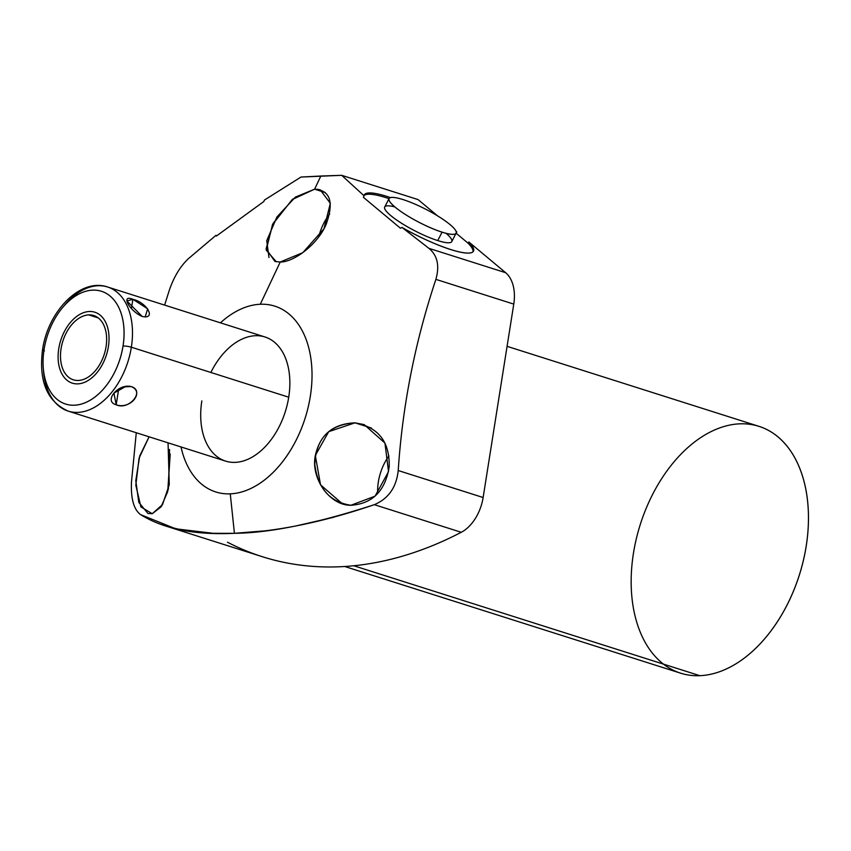 <?xml version="1.0" encoding="UTF-8"?>
<svg xmlns="http://www.w3.org/2000/svg" width="851" height="851" viewBox="0 0 851 851"><rect width="100%" height="100%" fill="white"/><g stroke="black" fill="none" stroke-linecap="round" stroke-linejoin="round"><path stroke-width="1.28" d="M220.43 322.837A97.482 62.825 107.6 0 1 260.3 304.254L280.234 262.012L260.3 304.254A97.482 62.825 -72.4 0 0 220.43 322.837A97.482 62.825 107.6 0 1 260.3 304.254A97.482 62.825 107.6 0 1 310.328 396.279A97.482 62.825 107.6 0 1 230.27 493.846A97.482 62.825 107.6 0 1 181.008 446.956A97.482 62.825 -72.4 0 0 230.27 493.846A97.482 62.825 -72.4 0 0 310.328 396.279A97.482 62.825 -72.4 0 0 260.3 304.254L280.234 262.012L302.828 252.651L323.954 228.77L330.337 203.325L320.199 189.805L314.615 189.177L292.68 199.177L273.118 223.377L266.108 248.811L274.947 261.47L280.234 262.012C293.308 262.331 317.2 245.099 326.082 224.558C334.156 202.123 330.337 190.326 314.615 189.177L325.21 192.539L314.615 189.177L320.827 176.029L300.977 177.051L264.48 200.028L300.977 177.051L341.687 175.317L418.064 199.581L437.51 215.814L418.064 199.581L341.687 175.317L320.827 176.029L314.615 189.177L295.361 197.102L276.937 216.952L266.725 240.705L268.99 257.534M201.836 400.895A65.112 41.965 -72.4 0 0 235.248 462.37A65.112 41.965 -72.4 0 0 288.723 397.204A65.112 41.965 -72.4 0 0 264.991 336.985A65.112 41.965 -72.4 0 0 210.867 372.472A65.112 41.965 -72.4 0 1 284.149 355.027A65.112 41.965 -72.4 0 1 251.619 457.423A65.112 41.965 -72.4 0 1 201.836 400.895M739.742 423.851A129.48 83.451 107.6 0 1 806.195 546.097A129.48 83.451 107.6 0 1 699.862 675.683A129.48 83.451 107.6 0 1 663.44 664.11M507.079 346.336L758.996 426.351A129.48 83.451 107.6 0 1 803.323 560.628A129.48 83.451 107.6 0 1 699.862 675.683L353.761 565.755L699.862 675.683A129.48 83.451 107.6 0 1 680.609 673.173L344.729 566.489M456.093 233.195A61.389 11.957 -152.7 0 1 456.136 233.227A61.389 11.957 27.3 0 0 456.093 233.195A61.389 11.957 -152.7 0 1 456.136 233.227L456.806 231.929L456.04 231.291L456.806 231.929L456.136 233.227L468.188 243.28L468.858 241.982L505.664 272.714A37.21 23.977 107.6 0 1 513.77 304.105L483.134 497.516A37.21 23.977 107.6 0 1 461.263 532.29A520.908 335.709 107.6 0 1 227.483 542.215A520.908 335.709 107.6 0 0 461.263 532.29A520.908 335.709 107.6 0 1 262.236 556.682L166.264 526.195L184.518 530.652M390.481 197.602A61.389 11.957 27.3 0 0 364.334 194.89A61.389 11.957 27.3 0 0 364.068 195.794L341.687 175.317L364.068 195.794A61.389 11.957 -152.7 0 1 390.481 197.602A61.389 11.957 27.3 0 0 364.068 195.794L363.388 197.294L400.438 228.228L401.938 227.408L428.925 248.343C437.425 255.396 439.744 265.735 435.893 279.362C439.744 265.735 437.425 255.396 428.925 248.343L505.664 272.714L428.925 248.343L401.938 227.408A61.389 11.957 27.3 0 0 459.785 251.992A61.389 11.957 27.3 0 0 468.858 241.982L505.664 272.714A37.21 23.977 107.6 0 1 513.77 304.105L435.893 279.362C415.022 342.006 402.47 405.736 398.225 470.539C402.47 405.736 415.022 342.006 435.893 279.362L513.77 304.105L483.134 497.516L398.225 470.539L483.134 497.516A37.21 23.977 107.6 0 1 461.263 532.29L374.323 504.675C388.45 498.697 396.417 487.325 398.225 470.539C396.417 487.325 388.45 498.697 374.323 504.675C322.976 522.184 276.341 531.737 234.419 533.322L262.874 531.013M456.04 231.291L456.806 231.929A61.389 11.957 27.3 0 0 456.083 231.408A61.389 11.957 -152.7 0 1 456.806 231.929A61.389 11.957 27.3 0 0 456.083 231.408M164.626 305.105L169.158 290.691C173.785 277.032 180.242 266.32 188.539 258.555L216.016 235.312L188.539 258.555C180.242 266.32 173.785 277.032 169.158 290.691C173.785 277.032 180.242 266.32 188.539 258.555L216.016 235.312L216.388 236.046L263.799 201.527L264.48 200.028L300.977 177.051L341.687 175.317L364.068 195.794L363.388 197.294L364.068 195.794M295.967 525.929L333.698 517.291M161.594 524.61L166.264 526.195M208.761 533.3L234.419 533.322L230.27 493.846L234.419 533.322C194.922 535.194 163.637 528.96 140.543 514.6C133.767 509.515 130.746 498.612 131.49 481.868C130.746 498.612 133.767 509.515 140.543 514.6L175.7 528.811L214.941 533.524M147.968 513.493L138.83 502.409L135.777 480.655L139.724 455.913L149.085 436.808L139.724 455.913L135.777 480.655L138.83 502.409L147.968 513.493L152.255 513.717L161.073 506.845L167.721 491.591L170.211 454.083M377.684 493.537A41.008 26.424 107.6 0 1 388.918 455.913A41.008 26.424 107.6 0 0 377.684 493.537A41.008 26.424 107.6 0 1 388.918 455.913M354.995 422.841C378.408 427.138 389.811 441.818 389.194 466.859C385.258 490.974 372.483 503.781 350.867 505.281C329.837 502.016 317.806 488.389 314.785 464.391C315.987 438.403 329.39 424.543 354.995 422.841L328.731 431.659L315.317 455.466L320.54 484.857L342.293 503.696L350.867 505.281L375.057 496.165L388.513 471.656L384.95 443.084L364.185 424.617L354.995 422.841L371.504 428.074L354.995 422.841C333.081 423.724 319.827 434.765 315.242 455.934C310.806 478.432 329.592 505.526 350.867 505.281C372.483 503.781 385.258 490.974 389.194 466.859C389.811 441.818 378.408 427.138 354.995 422.841L371.504 428.074M318.753 236.833A41.008 26.424 107.6 0 1 329.656 214.037A41.008 26.424 107.6 0 0 318.753 236.833A41.008 26.424 107.6 0 1 329.656 214.037M149.085 436.808L139.085 458.125L135.809 485.198L140.894 506.898L152.255 513.717L161.647 506.005L168.381 488.995L169.562 449.488M456.806 231.929L456.136 233.227L468.188 243.28A61.389 11.957 -152.7 0 1 473.05 251.715A61.389 11.957 27.3 0 0 468.188 243.28A61.389 11.957 -152.7 0 1 473.05 251.715M400.438 228.228L363.388 197.294L400.438 228.228L401.938 227.408A61.389 11.957 27.3 0 0 473.486 251.119A61.389 11.957 27.3 0 0 468.858 241.982L468.188 243.28L468.858 241.982L505.664 272.714L428.925 248.343L401.938 227.408L400.438 228.228M364.1 195.592A61.389 11.957 -152.7 0 1 389.024 198.634A61.389 11.957 27.3 0 0 364.1 195.592A61.389 11.957 -152.7 0 1 389.024 198.634M456.125 233.153L451.775 241.578A37.731 7.351 -152.7 0 1 437.733 240.578A37.731 7.351 -152.7 0 1 392.3 216.835A37.731 7.351 -152.7 0 1 394.79 206.889A37.731 7.351 27.3 0 0 392.3 216.835A37.731 7.351 27.3 0 0 437.733 240.578A37.731 7.351 27.3 0 0 446.03 233.28A37.731 7.351 -152.7 0 1 437.733 240.578A37.731 7.351 -152.7 0 1 401.289 223.09A37.731 7.351 -152.7 0 1 384.695 207.027L389.045 198.591A37.731 7.351 27.3 0 0 405.629 214.665A37.731 7.351 27.3 0 0 442.084 232.142A37.731 7.351 -152.7 0 1 395.087 207.133A37.731 7.351 -152.7 0 1 403.087 199.591A37.731 7.351 -152.7 0 1 450.073 224.6A37.731 7.351 -152.7 0 1 442.084 232.142L437.733 240.578L442.084 232.142A37.731 7.351 27.3 0 0 456.125 233.153A37.731 7.351 27.3 0 0 439.531 217.079A37.731 7.351 27.3 0 0 403.087 199.591A37.731 7.351 27.3 0 0 389.045 198.591M263.799 201.527L216.388 236.046L216.016 235.312L216.388 236.046L263.799 201.527L264.48 200.028L263.799 201.527M42.55 349.804C47.847 311.445 80.366 277.522 107.62 287L264.991 336.985A65.112 41.965 107.6 0 1 288.723 397.204L131.352 347.219A65.112 41.965 -72.4 0 0 107.62 287A65.112 41.965 107.6 0 1 131.352 347.219A5.957 1.042 -171 0 0 123.044 346.006A59.166 38.125 -72.4 0 0 92.674 290.148A59.166 38.125 -72.4 0 0 44.092 349.357A59.166 38.125 -72.4 0 0 74.452 405.214A59.166 38.125 -72.4 0 0 123.044 346.006A5.957 1.042 9 0 1 131.352 347.219A65.112 41.965 107.6 0 1 68.197 411.118A65.112 41.965 -72.4 0 0 131.352 347.219L288.723 397.204A65.112 41.965 107.6 0 1 225.568 461.104L68.197 411.118C47.124 401.651 38.582 381.216 42.55 349.804A5.957 1.042 9 0 1 44.092 349.357A59.166 38.125 -72.4 0 0 74.452 405.214A59.166 38.125 -72.4 0 0 123.044 346.006A59.166 38.125 -72.4 0 0 92.674 290.148A59.166 38.125 -72.4 0 0 44.092 349.357A5.957 1.042 -171 0 0 42.55 349.804A5.957 1.042 -171 0 0 44.454 350.91A5.957 1.042 -171 0 1 44.092 349.357A59.166 38.125 -72.4 0 0 95.408 396.662A59.166 38.125 -72.4 0 0 111.194 297.02A59.166 38.125 -72.4 0 0 44.092 349.357M88.759 314.902A33.71 21.722 107.6 0 1 106.056 346.729A33.71 21.722 107.6 0 1 78.377 380.461A33.71 21.722 107.6 0 1 61.07 348.633A33.71 21.722 107.6 0 1 88.759 314.902L98.237 317.912L88.759 314.902A33.71 21.722 -72.4 0 0 61.825 344.857A33.71 21.722 -72.4 0 0 73.356 379.812A33.71 21.722 -72.4 0 0 78.377 380.461A33.71 21.722 -72.4 0 0 105.311 350.506A33.71 21.722 -72.4 0 0 93.77 315.551A33.71 21.722 -72.4 0 0 88.759 314.902L98.237 317.912M126.203 386.194L113.928 393.109L116.183 404.768C130.203 409.969 145.085 391.832 131.118 386.567C118.14 383.269 103.248 401.406 116.183 404.768C128.958 410.873 145.574 390.63 131.118 386.567L123.076 386.907L131.118 386.567C118.14 383.269 103.248 401.406 116.183 404.768L118.683 389.013L116.183 404.768C130.203 409.969 145.085 391.832 131.118 386.567L123.076 386.907M142.223 316.466C156.51 319.71 147.212 302.594 132.884 299.297C120.257 294.042 129.554 311.147 142.223 316.466C156.51 319.71 147.212 302.594 132.884 299.297L131.426 308.541L132.884 299.297L126.927 301.031L142.223 316.466C129.554 311.147 120.257 294.042 132.884 299.297L147.659 308.796L145.17 316.966M77.835 383.865A37.21 23.977 -72.4 0 0 107.566 350.803A37.21 23.977 -72.4 0 0 94.833 312.221A37.21 23.977 -72.4 0 0 89.291 311.498A37.21 23.977 -72.4 0 0 59.57 344.559A37.21 23.977 -72.4 0 0 72.303 383.141A37.21 23.977 -72.4 0 0 77.835 383.865A37.21 23.977 -72.4 0 0 107.928 328.677A37.21 23.977 -72.4 0 0 64.931 330.507A37.21 23.977 -72.4 0 0 77.835 383.865M260.3 304.254A97.482 62.825 107.6 0 1 311.913 380.578A97.482 62.825 107.6 0 1 252.396 487.708A97.482 62.825 107.6 0 1 181.008 446.956M483.134 497.516L513.77 304.105L435.893 279.362C415.022 342.006 402.47 405.736 398.225 470.539L483.134 497.516A37.21 23.977 107.6 0 1 461.263 532.29M456.136 233.227L468.188 243.28M341.687 175.317L418.064 199.581L437.51 215.814M699.862 675.683A129.48 83.451 107.6 0 1 654.951 489.985A129.48 83.451 107.6 0 1 804.599 483.634A129.48 83.451 107.6 0 1 699.862 675.683L353.761 565.755M140.543 514.6C133.767 509.515 130.746 498.612 131.49 481.868L136.277 432.744M320.827 176.029L314.615 189.177L325.21 192.539M435.893 279.362C439.744 265.735 437.425 255.396 428.925 248.343M398.225 470.539C396.417 487.325 388.45 498.697 374.323 504.675C316.689 523.418 270.054 532.971 234.419 533.322L230.27 493.846M276.309 261.778L266.225 250.098L272.511 224.547L292.212 199.57L314.615 189.177L318.434 189.401M168.051 442.839L169.275 484.644L162.541 504.547L152.255 513.717M78.377 380.461A33.71 21.722 -72.4 0 0 105.641 330.465A33.71 21.722 -72.4 0 0 66.686 332.113A33.71 21.722 -72.4 0 0 78.377 380.461M123.044 346.006A5.957 1.042 9 0 1 131.352 347.219L288.723 397.204M43.454 369.972A65.112 41.965 -72.4 0 0 98.727 404.619A65.112 41.965 -72.4 0 0 128.799 309.934A65.112 41.965 -72.4 0 0 63.676 306.339M403.087 199.591A37.731 7.351 27.3 0 0 408.523 216.441A37.731 7.351 27.3 0 0 456.147 231.568A37.731 7.351 27.3 0 0 403.087 199.591M442.084 232.142L437.733 240.578M118.683 389.013L116.183 404.768M131.426 308.541L132.884 299.297M505.664 272.714A37.21 23.977 107.6 0 1 513.77 304.105M468.858 241.982A61.389 11.957 -152.7 0 1 459.785 251.992A61.389 11.957 -152.7 0 1 401.938 227.408"/></g></svg>
